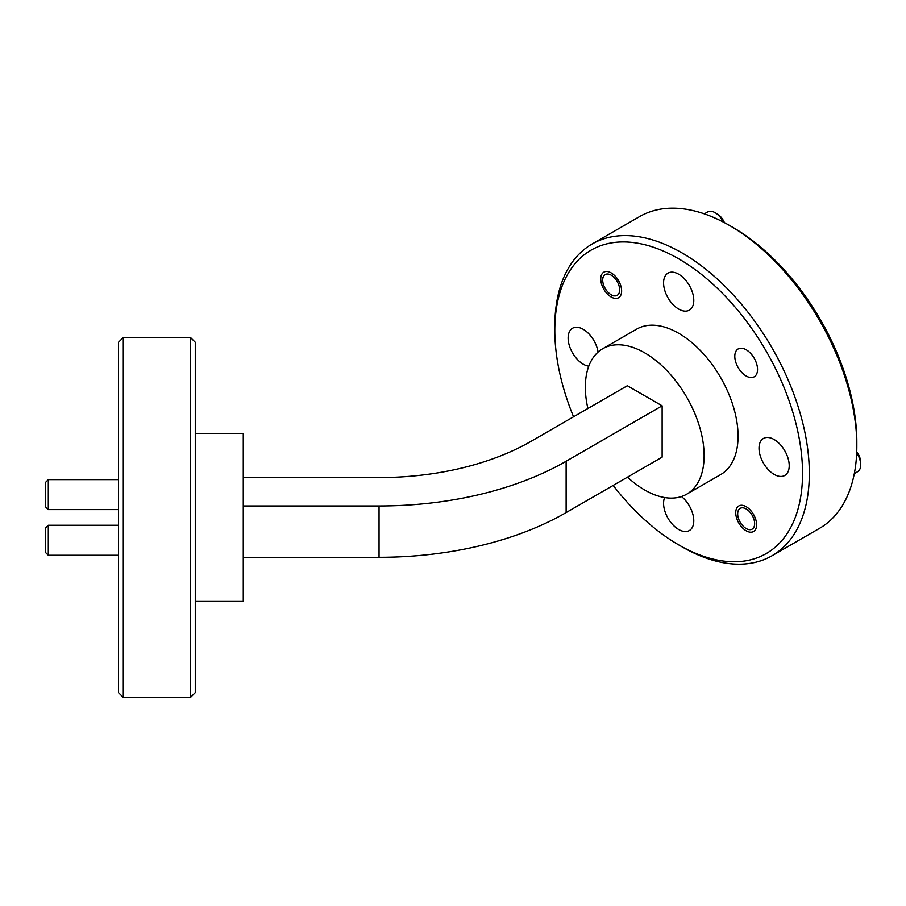 <?xml version="1.0" encoding="UTF-8"?>
<svg xmlns="http://www.w3.org/2000/svg" width="906" height="906" viewBox="0 0 906 906"><rect width="100%" height="100%" fill="white"/><g stroke="black" fill="none" stroke-linecap="round" stroke-linejoin="round"><path stroke-width="1.36" d="M856.736 451.834A11.993 6.931 60 0 1 860.7 462.411L860.7 464.869A14.994 8.664 -120 0 0 856.691 452.966M854.313 473.623L857.597 471.732A14.994 8.664 -120 0 0 860.666 465.82A14.994 8.664 -120 0 0 860.7 464.869M754.619 524.404A11.993 6.931 -120 0 0 746.838 509.376A11.993 6.931 -120 0 0 737.711 513.079A11.993 6.931 -120 0 0 737.677 513.849A11.993 6.931 -120 0 0 746.159 528.538A11.993 6.931 -120 0 0 754.619 524.404M723.418 222.117A14.994 8.664 -120 0 0 715.117 212.695L717.235 213.929A11.993 6.931 60 0 1 724.415 222.65M715.117 212.695A14.994 8.664 -120 0 0 707.609 211.959L704.336 213.85M619.636 290.611A11.993 6.931 -120 0 0 611.856 275.571A11.993 6.931 -120 0 0 602.728 279.286A11.993 6.931 -120 0 0 602.694 280.056A11.993 6.931 -120 0 0 611.176 294.744A11.993 6.931 -120 0 0 619.636 290.611M48.301 509.614L45.3 506.624L45.3 482.626L48.301 479.625L48.301 509.614L118.493 509.614M48.301 555.276L45.3 552.275L45.3 528.277L48.301 525.276L48.301 555.276L118.493 555.276M611.176 272.899A14.756 8.516 -120 0 0 603.804 272.174A14.756 8.516 -120 0 0 601.539 283.997A14.756 8.516 -120 0 0 611.176 296.998A14.756 8.516 -120 0 0 618.56 297.734A14.756 8.516 -120 0 0 620.825 285.9A14.756 8.516 -120 0 0 611.176 272.899M746.159 506.692A14.756 8.516 -120 0 0 738.786 505.967A14.756 8.516 -120 0 0 736.521 517.79A14.756 8.516 -120 0 0 746.159 530.791A14.756 8.516 -120 0 0 753.543 531.528A14.756 8.516 -120 0 0 755.808 519.704A14.756 8.516 -120 0 0 746.159 506.692M746.159 349.75A16.081 9.287 -120 0 0 738.13 348.957A16.081 9.287 -120 0 0 735.661 361.845A16.081 9.287 -120 0 0 746.159 376.013A16.081 9.287 -120 0 0 754.2 376.805A16.081 9.287 -120 0 0 756.669 363.918A16.081 9.287 -120 0 0 746.159 349.75M613.158 485.423A175.175 101.144 -120 0 0 678.673 544.88A175.175 101.144 -120 0 0 802.546 473.362A175.175 101.144 -120 0 0 678.673 258.81A175.175 101.144 -120 0 0 554.8 330.328A175.175 101.144 -120 0 0 573.543 416.794M682.059 546.839L678.673 544.88L682.071 546.839A179.977 103.907 60 0 1 682.059 546.839L682.059 546.839A179.977 103.907 60 0 0 772.048 555.752L819.568 528.323A179.977 103.907 -120 0 0 856.838 445.933A179.977 103.907 -120 0 0 729.579 225.503L729.579 225.503A179.977 103.907 -120 0 0 639.591 216.591L592.082 244.02A179.977 103.907 60 0 1 682.071 252.933A179.977 103.907 60 0 1 799.647 411.539A179.977 103.907 60 0 1 772.048 555.752M732.977 227.463L729.579 225.503L732.965 227.463A175.175 101.144 60 0 1 732.977 227.463A175.175 101.144 60 0 1 856.838 442.015L856.838 445.933M190.487 337.474L195.277 342.275L195.277 692.626L190.487 697.427L190.487 337.474L123.295 337.474L123.295 697.427L190.487 697.427M123.295 697.427L118.493 692.626L118.493 342.275L123.295 337.474M195.277 433.453L243.272 433.453L243.272 601.437L195.277 601.437M627.518 477.134A83.986 48.494 -120 0 0 644.732 490.021A83.986 48.494 -120 0 0 686.725 494.178A83.986 48.494 -120 0 0 699.602 426.873A83.986 48.494 -120 0 0 644.732 352.864A83.986 48.494 -120 0 0 602.739 348.708A83.986 48.494 -120 0 0 587.892 408.504M686.725 494.178L720.666 474.585A83.986 48.494 -120 0 0 733.543 407.281A83.986 48.494 -120 0 0 678.673 333.272A83.986 48.494 -120 0 0 636.68 329.116L602.739 348.708M774.12 439.512A21.359 12.333 -120 0 0 763.441 438.459A21.359 12.333 -120 0 0 760.168 455.571A21.359 12.333 -120 0 0 774.12 474.393A21.359 12.333 -120 0 0 784.8 475.446A21.359 12.333 -120 0 0 788.073 458.334A21.359 12.333 -120 0 0 774.12 439.512M664.63 497.541A21.359 12.333 -120 0 0 678.673 529.5A21.359 12.333 -120 0 0 689.353 530.554A21.359 12.333 -120 0 0 693.101 515.242A21.359 12.333 -120 0 0 681.459 496.533M678.673 274.201A21.359 12.333 -120 0 0 667.994 273.136A21.359 12.333 -120 0 0 664.721 290.248A21.359 12.333 -120 0 0 678.673 309.071A21.359 12.333 -120 0 0 689.353 310.135A21.359 12.333 -120 0 0 692.626 293.012A21.359 12.333 -120 0 0 678.673 274.201M598.062 352.083A21.359 12.333 -120 0 0 583.226 329.308A21.359 12.333 -120 0 0 572.547 328.244A21.359 12.333 -120 0 0 569.274 345.356A21.359 12.333 -120 0 0 583.226 364.178A21.359 12.333 -120 0 0 588.775 366.16M243.272 477.575L379.048 477.575A215.368 124.349 180 0 0 531.335 441.165L627.337 385.73L662.127 405.82L566.125 461.245A264.563 152.752 180 0 1 379.048 505.978L243.272 505.978M566.125 461.245L566.125 512.581A264.563 152.752 180 0 1 379.048 557.315L243.272 557.315M566.125 512.581L662.127 457.145L662.127 405.82M554.8 330.328L554.8 326.409A179.977 103.907 60 0 1 592.082 244.02M379.048 505.978L379.048 557.315M746.159 528.538L748.118 529.67M737.677 513.849L737.677 511.403M611.176 294.744L613.135 295.877M602.694 280.056L602.694 277.598M48.301 479.625L118.493 479.625M48.301 525.276L118.493 525.276"/></g></svg>
